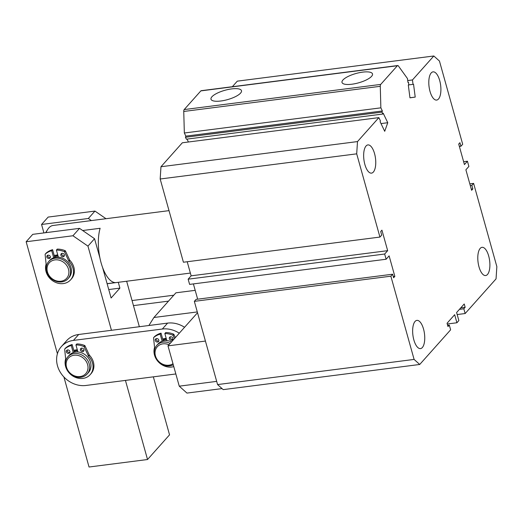 <?xml version="1.0" encoding="UTF-8"?>
<svg xmlns="http://www.w3.org/2000/svg" width="523" height="523" viewBox="0 0 523 523"><rect width="100%" height="100%" fill="white"/><g stroke="black" fill="none" stroke-linecap="round" stroke-linejoin="round"><path stroke-width="0.78" d="M222.053 388.596L186.959 393.087L179.252 386.17L216.679 381.378L205.428 341.068L167.994 345.86L179.252 386.17M197.524 312.747L167.994 345.86M195.197 290.343L175.924 292.808L153.919 317.494L197.295 311.937M153.919 317.494L148.885 325.502M54.242 255.57A14.219 12.219 41.7 0 1 56.517 255.054A14.219 12.219 41.7 0 1 57.759 254.956M57.961 255.682A12.931 11.107 -138.3 0 0 57.288 255.747A12.931 11.107 -138.3 0 0 54.497 256.486M41.559 224.472L88.348 218.483L94.951 211.083L48.162 217.071L41.559 224.472L43.912 232.918M94.552 238.717L87.949 246.117L72.939 235.762L26.15 241.75L32.753 234.343L79.542 228.355L94.552 238.717L99.913 257.917M72.939 235.762L79.542 228.355M26.15 241.75L57.419 353.751M63.911 376.998L89.041 467.013L147.532 459.521L169.544 434.842L153.344 376.841M139.353 326.725L126.651 281.237M102.58 267.469L111.105 297.992L119.904 288.121L118.283 282.309M147.532 459.521L125.442 380.411M111.451 330.294L87.949 246.117M94.951 211.083L105.999 218.706M108.745 289.552L119.904 288.121M91.381 220.582L88.348 218.483M107.104 283.662L115.289 282.616A32.321 13.252 -97.3 0 1 101.102 262.853A32.321 13.252 -97.3 0 1 100.122 228.283L82.673 230.519M169.014 210.638L53.026 225.491A32.321 13.252 82.7 0 0 47.554 229.669A32.321 13.252 82.7 0 0 46.063 232.643M168.511 301.13L133.463 305.615M173.793 295.207L132.044 300.548M73.782 350.41A14.219 12.219 41.7 0 1 77.306 349.795M77.509 350.521A12.931 11.107 -138.3 0 0 74.037 351.325M162.686 339.028A14.219 12.219 41.7 0 1 166.203 338.42M166.406 339.139A12.931 11.107 -138.3 0 0 162.941 339.95M175.833 373.938A24.568 21.11 41.7 0 1 174.898 374.082L85.994 385.464A24.568 21.11 41.7 0 1 57.478 365.78A24.568 21.11 41.7 0 1 61.368 346.586L66.65 340.663A24.568 21.11 41.7 0 1 78.698 334.485L167.602 323.109A24.568 21.11 41.7 0 1 184.554 327.287M61.368 346.586A24.568 21.11 41.7 0 1 73.416 340.414L162.32 329.032A24.568 21.11 41.7 0 1 179.271 333.21M47.43 271.914A11.637 9.996 -138.3 0 0 60.936 281.237A11.637 9.996 -138.3 0 0 68.487 269.214A11.637 9.996 -138.3 0 0 54.98 259.892A11.637 9.996 -138.3 0 0 47.43 271.914M70.095 268.574A12.931 11.107 41.7 0 1 68.049 278.674A12.931 11.107 41.7 0 1 56.118 281.341A12.931 11.107 41.7 0 1 46.704 271.568A12.931 11.107 41.7 0 1 48.75 261.467A12.931 11.107 41.7 0 1 60.681 258.8A12.931 11.107 41.7 0 1 70.095 268.574M68.049 278.674L68.931 277.687A12.931 11.107 -138.3 0 0 70.978 267.586A12.931 11.107 -138.3 0 0 61.564 257.813A12.931 11.107 -138.3 0 0 49.633 260.48L48.75 261.467M58.04 255.956A12.931 11.107 -138.3 0 0 54.542 256.656M58.197 257.153A11.637 9.996 41.7 0 1 58.373 257.146L56.399 250.079A20.56 17.664 41.7 0 1 64.257 251.661L65.14 250.674A0.516 0.445 41.7 0 1 65.453 250.968L69.631 259.983A1.294 1.111 -138.3 0 0 69.899 260.376A14.866 12.774 41.7 0 1 73.854 267.227A14.866 12.774 41.7 0 1 71.494 278.844L70.618 279.831A14.866 12.774 41.7 0 1 56.889 282.897A14.866 12.774 41.7 0 1 46.063 271.659A14.866 12.774 41.7 0 1 46.05 264.305A1.294 1.111 41.7 0 0 46.089 263.873L45.122 254.446A0.516 0.445 -138.3 0 1 45.22 254.126L46.102 253.139A0.516 0.445 41.7 0 1 46.135 253.106A20.56 17.664 41.7 0 1 52.601 249.693L54.765 257.447M66.539 367.264A11.637 9.996 -138.3 0 0 80.058 376.567A11.637 9.996 -138.3 0 0 87.589 364.538A11.637 9.996 -138.3 0 0 74.07 355.228A11.637 9.996 -138.3 0 0 66.539 367.264M89.198 363.89A12.931 11.107 41.7 0 1 87.151 374.01A12.931 11.107 41.7 0 1 75.227 376.678A12.931 11.107 41.7 0 1 65.813 366.924A12.931 11.107 41.7 0 1 67.853 356.797A12.931 11.107 41.7 0 1 79.777 354.13A12.931 11.107 41.7 0 1 89.198 363.89M87.151 374.01L88.472 372.533A12.931 11.107 -138.3 0 0 90.518 362.406A12.931 11.107 -138.3 0 0 81.098 352.652A12.931 11.107 -138.3 0 0 69.173 355.32L67.853 356.797M77.581 350.802A12.931 11.107 -138.3 0 0 74.089 351.502M168.988 344.742A11.637 9.996 -138.3 0 0 158.24 345.853A11.637 9.996 -138.3 0 0 155.442 355.882A11.637 9.996 -138.3 0 0 172.982 363.714M173.276 364.779A12.931 11.107 41.7 0 1 154.716 355.542A12.931 11.107 41.7 0 1 156.756 345.422A12.931 11.107 41.7 0 1 170.217 343.363M166.484 339.42A12.931 11.107 -138.3 0 0 162.993 340.12M171.537 341.885A12.931 11.107 -138.3 0 0 158.077 343.938L156.756 345.422M415.053 321.449A14.219 5.831 -97.3 0 1 416.89 320.383A14.219 5.831 -97.3 0 1 424.088 331.36A14.219 5.831 -97.3 0 1 422.336 347.534A14.219 5.831 -97.3 0 1 420.505 348.599A14.219 5.831 -97.3 0 1 413.307 337.623A14.219 5.831 -97.3 0 1 415.053 321.449M480.199 248.392A14.219 5.831 -97.3 0 1 482.036 247.327A14.219 5.831 -97.3 0 1 489.234 258.303A14.219 5.831 -97.3 0 1 487.482 274.477A14.219 5.831 -97.3 0 1 485.651 275.543A14.219 5.831 -97.3 0 1 478.453 264.566A14.219 5.831 -97.3 0 1 480.199 248.392M431.207 72.926A14.219 5.831 -97.3 0 1 433.044 71.86A14.219 5.831 -97.3 0 1 440.242 82.837A14.219 5.831 -97.3 0 1 438.49 99.01A14.219 5.831 -97.3 0 1 436.659 100.076A14.219 5.831 -97.3 0 1 429.461 89.1A14.219 5.831 -97.3 0 1 431.207 72.926M366.061 145.982A14.219 5.831 -97.3 0 1 367.898 144.917A14.219 5.831 -97.3 0 1 375.096 155.893A14.219 5.831 -97.3 0 1 373.344 172.067A14.219 5.831 -97.3 0 1 371.513 173.133A14.219 5.831 -97.3 0 1 364.315 162.156A14.219 5.831 -97.3 0 1 366.061 145.982M240.56 93.12A15.834 4.844 -15.6 0 0 241.502 90.741A15.834 4.844 -15.6 0 0 228.407 89.446A15.834 4.844 -15.6 0 0 211.913 96.788A15.834 4.844 -15.6 0 0 211.004 99.259A15.834 4.844 -15.6 0 0 224.217 100.429A15.834 4.844 -15.6 0 0 240.56 93.12M371.578 76.345A15.834 4.844 -15.6 0 0 372.513 73.972A15.834 4.844 -15.6 0 0 359.425 72.671A15.834 4.844 -15.6 0 0 342.931 80.012A15.834 4.844 -15.6 0 0 342.016 82.484A15.834 4.844 -15.6 0 0 355.235 83.654A15.834 4.844 -15.6 0 0 371.578 76.345M232.343 86.707L237.298 81.15L433.822 55.987L439.451 61.041L462.692 144.27L460.926 146.244L459.933 142.687L458.704 144.067L464.431 164.582L467.425 161.221L468.876 166.438L465.888 169.798L471.615 190.307L472.844 188.921L471.851 185.364L473.609 183.39L496.85 266.619L496.052 278.877L465.15 313.532L463.829 308.786L465.15 307.308L464.221 303.987L456.605 312.525L458.861 320.586L456.919 322.763L454.67 314.696L447.054 323.24L447.982 326.555L449.303 325.077L450.63 329.817L419.727 364.472L414.098 359.419L390.858 276.19L392.623 274.215L393.61 277.772L394.845 276.392L389.119 255.878L386.124 259.238L384.667 254.021L387.661 250.667L381.934 230.153L380.705 231.539L381.698 235.095L379.933 237.069L356.699 153.84L357.497 141.583L378.861 117.623L380.43 120.898L380.129 121.754L384.712 131.306L387.765 122.715L383.182 113.171L382.875 114.027L381.96 112.118L382.365 110.974L380.862 107.836L380.273 86.308A2.589 1.059 -97.3 0 1 380.711 84.412L397.369 65.735A2.589 1.059 -97.3 0 1 397.702 65.538A2.589 1.059 -97.3 0 1 398.402 65.976L407.463 78.548L407.966 82.438L408.496 82.366L408.823 84.929L408.3 85.001L409.967 97.821L415.216 97.095L413.549 84.275L413.026 84.347L412.457 79.947L433.822 55.987M419.727 364.472L223.203 389.628L217.575 384.575L194.34 301.353L196.099 299.378L392.623 274.215M197.661 299.176L193.399 283.911M386.124 259.238L189.607 284.394L188.149 279.177L191.143 275.824L187.208 261.742M379.933 237.069L183.416 262.226L160.175 178.997L160.973 166.739L182.337 142.779L378.861 117.623M188.424 142.001L187.031 139.098M382.875 114.027L186.358 139.183L185.443 137.274L185.848 136.13L184.338 132.999L183.75 111.464A2.589 1.059 -97.3 0 1 184.188 109.575L200.845 90.891A2.589 1.059 -97.3 0 1 201.178 90.701L397.702 65.538M409.96 97.768L415.216 97.095M408.823 84.889L413.026 84.347M407.724 80.555L412.457 79.947M459.364 146.44L460.926 146.244M463.626 161.705L467.425 161.221M471.282 189.123L472.844 188.921M470.288 185.567L471.851 185.364M469.817 183.88L473.609 183.39M457.174 314.552L465.15 313.532M459.442 309.348L463.829 308.786M460.763 307.87L465.15 307.308M447.27 323.999L456.919 322.763M447.629 325.293L449.303 325.077M217.575 384.575L414.098 359.419M194.34 301.353L390.858 276.19M393.283 276.589L394.845 276.392M188.149 279.177L384.667 254.021M191.143 275.824L387.661 250.667M160.175 178.997L356.699 153.84M160.973 166.739L357.497 141.583M381.005 123.585L387.765 122.715M185.443 137.274L381.96 112.118M185.848 136.13L382.365 110.974M184.338 132.999L380.862 107.836M407.966 82.431L408.496 82.366M83.942 350.58A1.942 1.667 41.7 0 1 81.287 348.213M80.418 350.116A1.942 1.667 41.7 0 1 83.928 349.665A1.942 1.667 41.7 0 1 80.418 350.116M69.905 352.378A1.942 1.667 41.7 0 1 67.251 350.011M66.382 351.914A1.942 1.667 41.7 0 1 69.892 351.463A1.942 1.667 41.7 0 1 66.382 351.914M77.92 352.012L75.94 344.925L76.822 343.938A20.56 17.664 41.7 0 1 84.687 345.513A0.516 0.445 41.7 0 1 84.994 345.814L89.172 354.823A1.294 1.111 -138.3 0 0 89.44 355.215L88.564 356.202A14.866 12.774 41.7 0 1 92.512 363.054A14.866 12.774 41.7 0 1 90.159 374.677A14.866 12.774 41.7 0 1 76.436 377.737A14.866 12.774 41.7 0 1 65.61 366.499A14.866 12.774 41.7 0 1 65.597 359.144A1.294 1.111 41.7 0 0 65.637 358.713L64.669 349.292A0.516 0.445 -138.3 0 1 64.767 348.972L65.643 347.985A0.516 0.445 41.7 0 1 65.676 347.952A20.56 17.664 41.7 0 1 72.141 344.533L74.312 352.293M89.44 355.215A14.866 12.774 41.7 0 1 93.395 362.066A14.866 12.774 41.7 0 1 91.041 373.69L90.159 374.677M75.94 344.925A20.56 17.664 41.7 0 1 83.804 346.501L84.687 345.513M65.676 347.952L64.8 348.939A20.56 17.664 41.7 0 1 71.265 345.52L72.141 344.533M71.265 345.52L73.24 352.607M84.994 345.814L84.118 346.801L88.295 355.81L89.172 354.823M88.564 356.202A1.294 1.111 41.7 0 1 88.295 355.81M172.845 339.198A1.942 1.667 41.7 0 1 170.191 336.832M169.321 338.734A1.942 1.667 41.7 0 1 172.832 338.283A1.942 1.667 41.7 0 1 169.321 338.734M158.809 340.996A1.942 1.667 41.7 0 1 156.155 338.629M155.285 340.532A1.942 1.667 41.7 0 1 158.796 340.081A1.942 1.667 41.7 0 1 155.285 340.532M173.786 366.603A14.866 12.774 41.7 0 1 154.514 355.117A14.866 12.774 41.7 0 1 154.501 347.762A1.294 1.111 41.7 0 0 154.54 347.331L153.566 337.91A0.516 0.445 -138.3 0 1 153.664 337.59L154.547 336.603A0.516 0.445 41.7 0 1 154.579 336.57A20.56 17.664 41.7 0 1 161.045 333.158L163.209 340.911M166.824 340.63L164.843 333.543A20.56 17.664 41.7 0 1 172.708 335.125L173.584 334.138A0.516 0.445 41.7 0 1 173.898 334.432L175.362 337.596M164.843 333.543L165.726 332.556A20.56 17.664 41.7 0 1 173.584 334.138M154.579 336.57L153.697 337.557A20.56 17.664 41.7 0 1 160.169 334.145L161.045 333.158M160.169 334.145L162.143 341.225M173.898 334.432L173.021 335.42L174.486 338.584M64.401 255.74A1.942 1.667 41.7 0 1 61.74 253.367M60.877 255.27A1.942 1.667 41.7 0 1 64.388 254.825A1.942 1.667 41.7 0 1 60.877 255.27M50.365 257.538A1.942 1.667 41.7 0 1 47.704 255.165M46.841 257.068A1.942 1.667 41.7 0 1 50.345 256.623A1.942 1.667 41.7 0 1 46.841 257.068M69.899 260.376L69.016 261.363A14.866 12.774 41.7 0 1 72.972 268.214A14.866 12.774 41.7 0 1 70.618 279.831M56.399 250.079L57.282 249.092A20.56 17.664 41.7 0 1 65.14 250.674M46.135 253.106L45.253 254.093A20.56 17.664 41.7 0 1 51.718 250.68L52.601 249.693M51.718 250.68L53.699 257.767M65.453 250.968L64.571 251.955L68.748 260.97L69.631 259.983M69.016 261.363A1.294 1.111 41.7 0 1 68.748 260.97M78.698 334.485L73.416 340.414M167.602 323.109L162.32 329.032M183.75 111.464L380.273 86.308M184.188 109.575L380.711 84.412M200.845 90.891L397.369 65.735M107.123 283.741L190.379 273.078M45.671 232.689L47.554 229.669"/></g></svg>
